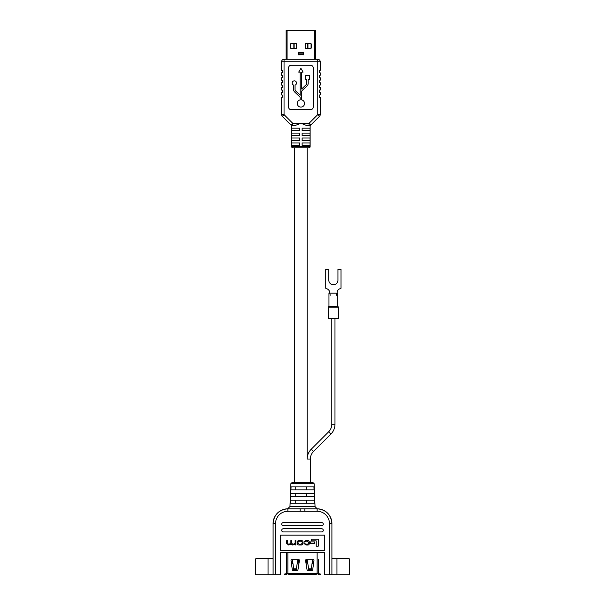 <?xml version="1.0" encoding="UTF-8"?>
<svg xmlns="http://www.w3.org/2000/svg" width="605" height="605" viewBox="0 0 605 605"><rect width="100%" height="100%" fill="white"/><g stroke="black" fill="none" stroke-linecap="round" stroke-linejoin="round"><path stroke-width="0.91" d="M307.174 147.862L307.174 459.036A13.9 13.9 0 0 1 311.25 449.205L328.644 431.811A10.701 10.701 0 0 0 331.782 424.241L331.782 318.48M294.627 147.862L294.627 482.48M294.627 128.177L299.672 128.177L291.754 128.177L291.754 130.635L299.672 130.635L299.672 128.177M302.129 128.177L302.129 130.635L310.047 130.635L310.047 128.177L302.129 128.177L307.174 128.177M286.135 59.282L286.135 30.371L315.666 30.371L315.666 59.282L315.666 30.371M310.584 48.46L305.903 48.46A0.741 0.741 0 0 1 305.17 47.719L305.17 44.271A0.741 0.741 0 0 1 305.903 43.537L310.584 43.537A0.741 0.741 0 0 1 311.318 44.271L311.318 47.719A0.741 0.741 0 0 1 310.584 48.46M295.898 48.46L291.217 48.46A0.741 0.741 0 0 1 290.483 47.719L290.483 44.271A0.741 0.741 0 0 1 291.217 43.537L295.898 43.537A0.741 0.741 0 0 1 296.632 44.271L296.632 47.719A0.741 0.741 0 0 1 295.898 48.46M298.371 54.662L303.43 54.662L303.506 52.317L298.295 52.317L298.197 54.836L298.295 52.317M298.439 53.996L303.362 53.996M303.362 53.853L298.439 53.853M303.43 54.662L298.197 54.836M298.197 52.219L303.506 52.317M307.665 48.46L307.665 43.537M305.207 44.044L305.207 47.954M294.136 48.46L294.136 43.537M296.594 44.044L296.594 47.954M310.214 30.371L309.208 30.371M311.076 43.726L311.076 48.271M307.953 43.537L307.953 48.46M293.849 43.537L293.849 48.46M290.725 43.726L290.725 48.271M291.671 146.629L310.131 146.629A1.233 1.233 0 0 1 308.898 147.862L292.903 147.862A1.233 1.233 0 0 1 291.671 146.629L291.671 125.492L294.627 125.719L300.904 123.254L309.11 123.254L317.754 114.61L317.754 61.74L284.048 61.74L284.048 114.61L281.59 114.61L281.59 97.42L282.202 97.42L282.202 94.962L281.59 94.962L281.59 92.497L282.202 92.497L282.202 90.039L281.59 90.039L281.59 87.581L282.202 87.581L282.202 85.116L281.59 85.116L281.59 82.658L282.202 82.658L282.202 80.2L281.59 80.2L281.59 77.735L282.202 77.735L282.202 75.277L281.59 75.277L281.59 72.819L282.202 72.819L282.202 70.354L281.59 70.354L281.59 61.74A2.458 2.458 0 0 1 284.048 59.282L317.754 59.282L317.754 61.74L320.219 61.74L320.219 70.354L320.219 61.74A2.458 2.458 0 0 0 317.754 59.282A2.458 2.458 0 0 1 320.219 61.74M301.623 99.87A3.653 3.653 0 0 1 300.904 107.1A3.653 3.653 0 0 1 300.178 99.87L300.178 98.002A1.83 1.83 0 0 0 299.611 96.679L294.643 91.975A3.267 3.267 0 0 1 293.614 89.6L293.614 85.108A2.186 2.186 0 0 1 292.578 81.743A2.186 2.186 0 0 1 296.102 81.743A2.186 2.186 0 0 1 295.059 85.108L295.059 89.6A1.83 1.83 0 0 0 295.633 90.924L300.178 95.235L300.178 72.101L298.711 72.101L300.904 68.312L303.09 72.101L301.623 72.101L301.623 89.018L306.168 84.715A1.83 1.83 0 0 0 306.743 83.384L306.743 79.762L305.275 79.762L305.275 75.383L309.647 75.383L309.647 79.762L308.187 79.762L308.187 83.384A3.267 3.267 0 0 1 307.166 85.759L302.19 90.47A1.83 1.83 0 0 0 301.623 91.794L301.623 99.87M310.131 146.629L310.131 125.492M320.219 94.962L320.219 92.497L320.219 94.962L319.599 94.962L319.599 97.42L320.219 97.42L320.219 114.61L317.754 114.61L319.493 116.349L310.849 124.993L309.11 123.254L309.11 125.719L307.174 125.719L300.904 123.254L292.691 123.254L290.952 124.993L282.308 116.349A2.458 2.458 0 0 1 281.59 114.61A2.458 2.458 0 0 0 282.308 116.349L284.048 114.61L292.691 123.254L292.691 125.719A2.458 2.458 0 0 1 290.952 124.993A2.458 2.458 0 0 0 292.691 125.719A2.458 2.458 0 0 1 290.952 124.993M320.219 87.581L320.219 90.039L320.219 87.581L319.599 87.581L319.599 85.116L320.219 85.116L320.219 82.658L320.219 85.116M320.219 77.735L320.219 80.2L320.219 77.735L319.599 77.735L319.599 75.277L320.219 75.277L320.219 72.819L320.219 75.277M310.047 133.1L302.129 133.1L302.129 135.558L310.047 135.558L310.047 133.1M299.672 133.1L291.754 133.1L291.754 135.558L299.672 135.558L299.672 133.1M310.047 138.016L302.129 138.016L302.129 140.481L310.047 140.481L310.047 138.016M299.672 138.016L291.754 138.016L291.754 140.481L299.672 140.481L299.672 138.016M310.047 142.939L302.129 142.939L302.129 145.397L310.047 145.397L310.047 142.939M299.672 142.939L291.754 142.939L291.754 145.397L299.672 145.397L299.672 142.939M291.058 109.603L310.743 109.603A2.458 2.458 0 0 0 313.201 107.138L313.201 67.775A2.458 2.458 0 0 0 310.743 65.31L291.058 65.31A2.458 2.458 0 0 0 288.6 67.775L288.6 107.138A2.458 2.458 0 0 0 291.058 109.603M319.493 116.349A2.458 2.458 0 0 0 320.219 114.61A2.458 2.458 0 0 1 319.493 116.349A2.458 2.458 0 0 0 320.219 114.61M320.219 92.497L319.599 92.497L319.599 90.039L320.219 90.039M320.219 82.658L319.599 82.658L319.599 80.2L320.219 80.2M320.219 72.819L319.599 72.819L319.599 70.354L320.219 70.354M309.11 125.719A2.458 2.458 0 0 0 310.849 124.993A2.458 2.458 0 0 1 309.11 125.719A2.458 2.458 0 0 0 310.849 124.993M306.561 486.912L306.561 489.861M306.561 493.551L306.561 496.508M306.561 500.199L306.561 503.148M295.24 503.148L295.24 500.199M295.24 496.508L295.24 493.551M295.24 489.861L295.24 486.912M292.117 482.48L312.883 482.48L314.116 483.66L290.884 483.66L292.117 482.48M290.884 483.66L289.954 506.597L315.046 506.597L317.141 508.813A14.762 14.762 0 0 1 331.903 523.575L331.903 574.75L329.445 574.75L329.445 523.575A12.304 12.304 0 0 0 317.141 511.27L304.852 511.27L304.852 508.813L317.141 508.813A14.762 14.762 0 0 1 331.903 523.575L331.903 558.755L336.947 558.755L336.947 574.75L331.903 574.75M289.954 506.597L287.549 508.813C278.746 509.826 273.929 514.749 273.097 523.567M291.073 486.912L290.945 489.861L291.073 486.912L313.927 486.912L314.055 489.861L313.927 486.912M290.793 493.551L290.672 496.508L290.793 493.551L314.207 493.551L314.328 496.508L314.207 493.551M290.513 500.199L290.392 503.148L290.513 500.199L314.487 500.199L314.608 503.148L314.487 500.199M314.608 503.148L290.392 503.148M314.328 496.508L290.672 496.508M314.055 489.861L290.945 489.861M273.097 558.755L255.749 558.755L255.749 574.75L273.097 574.75L273.097 523.575A14.762 14.762 0 0 1 287.859 508.813L304.852 508.813M329.445 574.75L324.643 574.75L324.643 552.607L280.357 552.607L280.357 574.75L273.097 574.75M280.478 550.391L280.478 535.138L324.522 535.138L324.522 550.391L280.478 550.391M336.947 558.755L349.251 558.755L349.251 574.75L336.947 574.75M304.852 511.27L287.859 511.27A12.304 12.304 0 0 0 275.555 523.575L273.097 523.575A14.762 14.762 0 0 1 287.859 508.813L287.549 508.813M300.148 511.27L300.148 508.813M321.694 528.74A1.596 1.596 0 0 1 323.289 530.335A1.596 1.596 0 0 1 321.694 531.939L283.306 531.939A1.596 1.596 0 0 1 281.711 530.335A1.596 1.596 0 0 1 283.306 528.74L321.694 528.74M321.694 522.591A1.596 1.596 0 0 1 323.289 524.187A1.596 1.596 0 0 1 321.694 525.79L283.306 525.79A1.596 1.596 0 0 1 281.711 524.187A1.596 1.596 0 0 1 283.306 522.591L321.694 522.591M318.26 546.186L316.218 546.186L316.218 540.885L311.62 540.885L311.62 539.168L318.26 539.168L318.26 546.186M314.471 543.547L310.456 543.547L310.456 541.898L314.471 541.898L314.471 543.547M303.06 543.237C302.954 544.538 302.16 545.128 300.662 544.999L299.619 544.999C298.129 545.128 297.327 544.538 297.221 543.237L297.221 542.284C297.327 540.983 298.129 540.401 299.619 540.53L300.662 540.53C302.16 540.401 302.954 540.983 303.06 542.284L303.06 543.237M299.399 544.402L297.955 543.199L297.955 542.33L299.399 541.12L300.882 541.12L302.334 542.33L302.334 543.199L300.882 544.402L299.399 544.402M295.868 544.931L295.187 544.931L295.172 544.424L292.533 544.999L291.134 544.205L288.638 544.999L286.74 543.502L286.74 540.598L287.473 540.598L287.473 543.419L288.857 544.402L290.876 543.161L290.876 540.598L291.61 540.598L291.61 543.222L293.039 544.402L295.134 543.32L295.134 540.598L295.868 540.598L295.868 544.931M304.723 542.035L304.043 542.05L305.948 540.53L307.597 540.53C308.527 540.326 309.14 540.908 309.42 542.277L309.42 543.252C309.223 544.621 308.497 545.203 307.242 544.999L306.017 544.999L304.118 543.532L307.348 544.402L308.686 543.222L308.686 542.314L307.204 541.12L305.971 541.12L304.723 542.035M317.875 573.517L317.875 573.646A1.104 1.104 0 0 0 318.986 574.75L320.34 574.75L320.34 574.009L318.616 573.646L318.616 559.247M316.279 574.009L316.279 574.75L288.721 574.75L288.721 574.009L316.279 574.009L316.279 573.517L318.616 573.517L318.616 559.67M318.616 570.008L318.616 570.568M287.125 573.517L287.125 573.646A1.104 1.104 0 0 1 286.014 574.75L284.66 574.75L284.66 574.009L286.384 573.646L286.384 552.607M310.743 569.827L311.235 569.494L312.505 560.169L312.989 559.738L306.78 559.738L307.264 560.154L308.754 569.494L309.284 570.076L310.743 569.827L309.246 569.827M311.235 569.494L310.705 570.076M309.284 570.076L308.754 569.494M312.989 559.738L313.503 559.738A0.492 0.492 0 0 1 313.987 560.298L312.649 570.144A0.492 0.492 0 0 1 312.157 570.568L307.597 570.568A0.492 0.492 0 0 1 307.106 570.152L305.54 560.313A0.492 0.492 0 0 1 306.032 559.738L306.78 559.738M298.968 559.738L291.497 559.738A0.492 0.492 0 0 0 291.013 560.298L292.351 570.144A0.492 0.492 0 0 0 292.843 570.568L297.403 570.568A0.492 0.492 0 0 0 297.894 570.152L299.46 560.313A0.492 0.492 0 0 0 298.968 559.738M288.721 574.009L288.721 573.517L286.384 573.517M294.257 569.827L293.871 570.076L293.765 569.494L296.246 569.494L297.736 560.154L298.22 559.738M296.246 569.494L296.14 570.076L295.754 569.827M294.295 570.076L295.716 570.076M292.011 559.738L292.495 560.169L293.765 569.494M292.986 563.799L292.412 563.799L292.412 559.95M312.014 563.799L312.588 563.799L312.588 559.95M306.1 563.799L306.44 559.738M298.9 563.799L298.56 559.738M330.239 295.24L329.627 292.548A3.902 3.902 0 0 0 326.261 288.676A0.628 0.628 0 0 1 325.724 288.056L325.724 269.422L328.817 269.422L328.817 280.236A4.56 4.56 0 0 0 333.378 284.796A4.56 4.56 0 0 0 337.938 280.236L337.938 269.422L341.031 269.422L341.031 288.056A0.628 0.628 0 0 1 340.494 288.676A3.902 3.902 0 0 0 337.129 292.548L336.516 295.24M328.212 307.159L338.543 307.159L338.543 318.48L328.212 318.48L328.212 307.159L328.954 306.425L337.809 306.425L337.809 293.16L328.954 293.16L328.954 306.425M307.174 459.036L310.373 459.036A10.701 10.701 0 0 1 313.511 451.466L330.905 434.072A13.9 13.9 0 0 0 334.981 424.241L334.981 318.48M310.373 459.036L310.373 482.48M287.072 30.371L287.072 59.282M303.604 52.219L303.604 54.836M314.729 30.371L314.729 59.282M284.048 61.74L281.59 61.74A2.458 2.458 0 0 1 284.048 59.282L284.048 61.74M268.053 558.755L268.053 574.75M275.555 523.575L275.555 574.75M329.445 523.575L331.903 523.575M317.141 511.27L317.141 508.813M287.859 511.27L287.859 508.813M311.325 568.806L308.641 568.806M311.28 569.169L308.701 569.169M288.721 573.646L316.279 573.646M317.141 573.517L317.141 552.607M287.859 573.517L287.859 552.607M293.72 569.169L296.299 569.169M293.675 568.806L296.359 568.806M306.44 561.387L305.714 561.387M298.56 561.387L299.286 561.387M328.644 431.811L330.905 434.072M331.782 424.241L334.981 424.241M311.25 449.205L313.511 451.466M314.116 483.66L315.046 506.597M331.903 523.567C331.071 514.749 326.254 509.826 317.451 508.813M337.809 306.425L338.543 307.159"/></g></svg>
